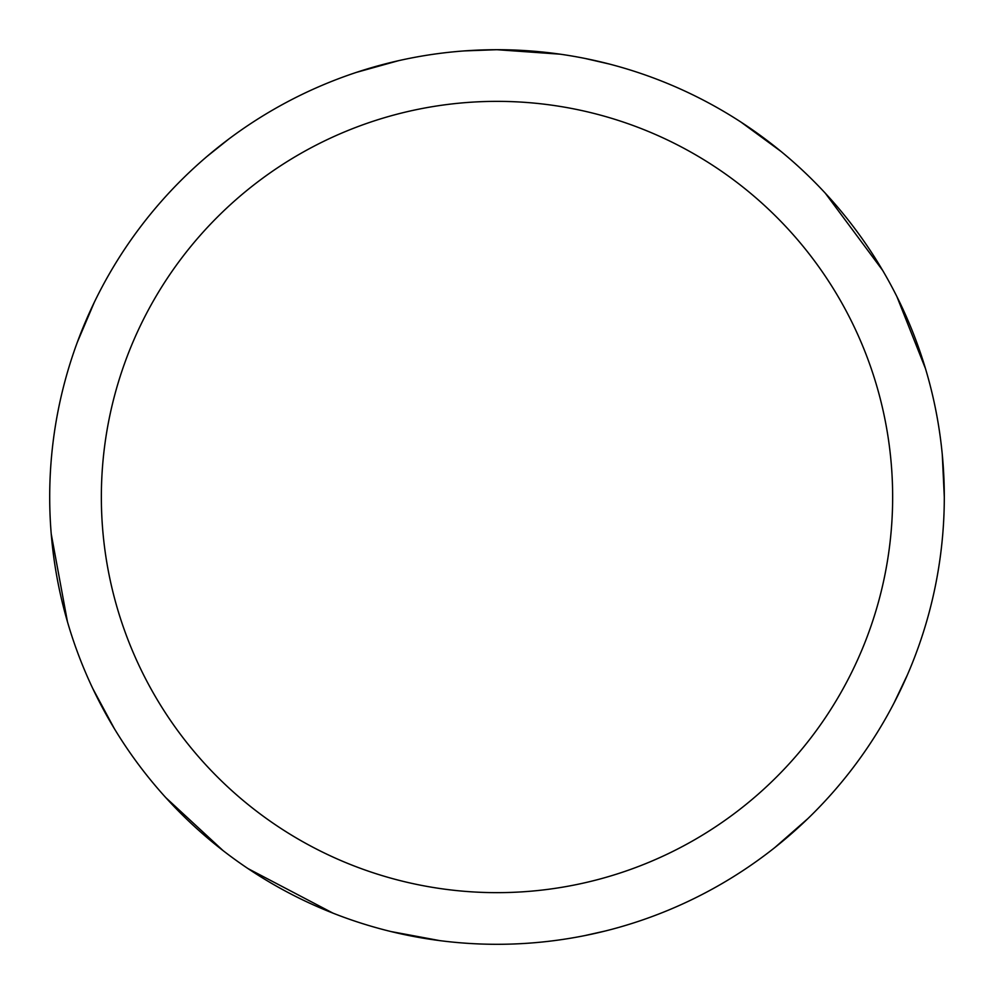 <?xml version="1.0" encoding="UTF-8"?>
<svg xmlns="http://www.w3.org/2000/svg" width="994" height="994" viewBox="0 0 994 994"><rect width="100%" height="100%" fill="white"/><g stroke="black" fill="none" stroke-linecap="round" stroke-linejoin="round"><path stroke-width="1.49" d="M464.285 50.905L497 49.7A447.3 447.3 0 0 1 944.3 497A447.3 447.3 0 0 1 497 944.3A447.3 447.3 0 0 1 49.7 497A447.3 447.3 0 0 1 497 49.712L560.119 54.185M497 101.363A395.649 395.649 0 0 1 892.649 497A395.649 395.649 0 0 1 497 892.649A395.649 395.649 0 0 1 101.351 497A395.649 395.649 0 0 1 497 101.363M333.027 913.163L247.991 868.582M807.936 818.559L774.823 847.559M605.222 931.005L584.422 935.677M585.528 58.559L609.073 63.976M825.293 193.196L882.56 270.269M942.275 454.482L944.3 497.075M907.485 674.702L894.041 702.994M741.089 122.175L780.949 151.399M896.961 296.746L925.476 368.612M439.683 940.61L390.928 931.54M223.054 850.591L165.799 797.635M67.443 621.71L51.241 534.002M77.358 342.172L94.293 302.325M206.864 156.567L228.831 139.011M356.386 72.388L398.557 60.671M114.347 728.639L92.902 688.767"/></g></svg>
